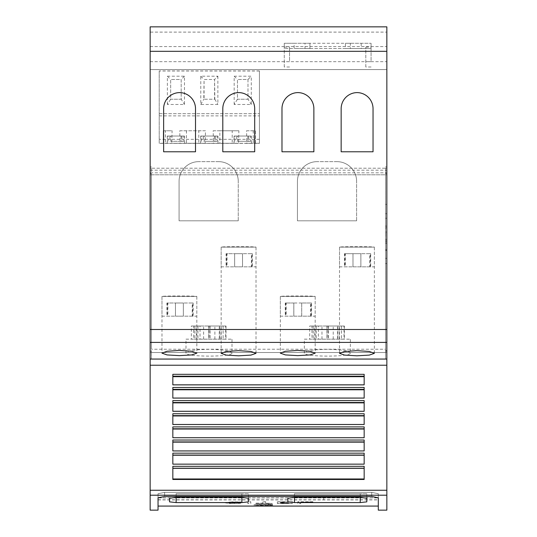 <?xml version="1.0" encoding="UTF-8"?>
<svg xmlns="http://www.w3.org/2000/svg" width="537" height="537" viewBox="0 0 537 537"><rect width="100%" height="100%" fill="white"/><g stroke="black" fill="none" stroke-linecap="round" stroke-linejoin="round"><path stroke-width="0.4" stroke-dasharray="2.69 2.01" d="M378.303 510.15L378.303 493.718L371.732 492.375L164.617 492.375L158.039 493.711L158.039 506.076L158.039 493.711L164.617 492.375L371.732 492.375L378.303 493.711L378.303 506.076L378.303 497.779M378.303 493.718L378.303 497.792L323.73 497.812L158.039 497.812L158.039 493.718L158.039 510.15M228.024 502.84L231.158 502.223L239.69 502.41L241.079 502.122L239.938 502.061L230.078 502.048L225.063 502.84L230.078 503.411L241.079 503.357L228.024 502.84L231.158 502.357L239.69 502.41M225.063 502.84L230.078 503.545L239.69 503.243M253.86 504.981L272.682 505.283L264.016 505.471L254.652 504.968L264.123 504.371L269.977 504.538L267.869 504.84L272.682 504.639L265.969 504.297L253.86 504.981L261.297 505.505L272.682 505.283M304.331 339.162L350.359 339.162L304.331 339.162L304.331 352.93C302.787 357.165 351.903 357.165 350.359 352.93L350.359 339.162M185.983 339.162L232.011 339.162L185.983 339.162L185.983 352.93C184.439 357.165 233.555 357.165 232.011 352.93L232.011 339.162M339.512 247.114L374.356 247.114A17.426 0.45 0 0 0 356.937 246.671A17.426 0.45 0 0 0 339.512 247.114L339.512 266.842L374.356 266.842L374.356 247.114L339.512 247.114L339.512 353.333M339.512 266.842L374.356 266.842M280.334 296.424L315.185 296.424A17.426 0.45 0 0 0 297.76 295.981A17.426 0.45 0 0 0 280.334 296.424L280.334 316.152L315.179 316.152L315.185 296.424L280.334 296.424L280.334 353.145M280.334 316.152L315.179 316.152M221.157 247.114L256.008 247.114A17.426 0.45 0 0 0 238.582 246.671A17.426 0.45 0 0 0 221.157 247.114L221.163 266.842L256.008 266.842L256.008 247.114L221.157 247.114L221.157 353.333M221.163 266.842L256.008 266.842M161.986 296.424L196.831 296.424A17.426 0.45 0 0 0 179.405 295.981A17.426 0.45 0 0 0 161.986 296.424L161.986 316.152L196.831 316.152L196.831 296.424L161.986 296.424L161.986 353.145M161.986 316.152L196.831 316.152M344.439 266.842L352.984 266.842L344.439 266.842L344.439 253.692L352.99 253.692L352.99 266.842L370.698 266.842L370.698 253.692L370.255 253.692L370.255 266.842M344.439 253.692L345.398 253.692L345.398 266.842M285.268 316.152L293.813 316.152L285.268 316.152L285.268 303.002L293.82 303.002L293.82 316.152L311.52 316.152L311.52 303.002L311.077 303.002L311.077 316.152M285.268 303.002L286.221 303.002L286.221 316.152M226.09 266.842L234.642 266.842L226.09 266.842L226.09 253.692L234.642 253.692L234.649 266.842L252.343 266.842L252.343 253.692L251.9 253.692L251.9 266.842M226.09 253.692L227.044 253.692L227.044 266.842M166.913 316.152L175.465 316.152L166.913 316.152L166.913 303.002L175.465 303.002L175.471 316.152L193.166 316.152L193.166 303.002L192.723 303.002L192.723 316.152M166.913 303.002L167.873 303.002L167.873 316.152M169.9 136.036L175.921 136.036L170.826 136.036L170.826 141.298L183.815 141.298L183.815 136.036L175.921 136.036L184.6 136.036L167.242 136.036L181.016 136.036L169.9 136.036L169.9 141.298M236.703 136.036L242.724 136.036L237.629 136.036L237.629 141.298L250.618 141.298L250.618 136.036L242.724 136.036L251.403 136.036L234.045 136.036L247.819 136.036L236.703 136.036L236.703 141.298M203.301 136.036L209.323 136.036L204.228 136.036L204.228 141.298L217.217 141.298L217.217 136.036L209.323 136.036L218.002 136.036L200.643 136.036L214.417 136.036L203.301 136.036L203.301 141.298M304.989 48.545L309.923 48.545L304.989 48.545L304.989 43.289L309.923 43.289L304.989 43.289M350.359 43.289L345.425 43.289L350.359 43.289L350.359 48.545L345.425 48.545L350.359 48.545M385.539 263.553L385.539 204.375L385.539 263.553L386.848 263.553L386.848 204.375L385.539 204.375M386.848 258.331L385.539 258.331L385.539 213.706L386.848 213.706L386.848 258.331L386.848 213.706L386.848 225.929L386.848 213.706L385.539 213.706L385.539 258.331M386.848 232.078L386.848 256.23L386.848 232.078L385.539 232.078L385.539 227.131L386.848 227.131L385.539 227.131L385.539 228.594L386.848 228.594L385.539 228.594L385.539 218.223L386.848 218.223L385.539 218.223L385.539 225.929L386.848 225.929L385.539 225.929L385.539 213.706L385.539 232.078L386.848 232.078M385.539 256.23L385.539 232.078L385.539 233.964L386.848 233.964L385.539 233.964L385.539 235.85L386.848 235.85L385.539 235.85L385.539 240.798L386.848 240.798L385.539 240.798L385.539 239.334L386.848 239.334L385.539 239.334L385.539 249.705L386.848 249.705L385.539 249.705L385.539 241.999L386.848 241.999L385.539 241.999L385.539 250.457L386.848 250.457L385.539 250.457L385.539 243.442L386.848 243.442L385.539 243.442L385.539 256.23L386.848 256.23M386.848 204.375L386.848 263.553M371.074 66.984L365.811 66.984L365.811 47.108L365.811 61.695L371.074 61.695L371.074 47.108L371.074 61.695M365.811 66.984L365.811 61.695M365.811 47.108L371.074 47.108M309.923 43.289L284.281 43.289L294.142 43.289L294.142 48.545L284.281 48.545L309.923 48.545L309.923 43.289L345.425 43.289L345.425 48.545L309.923 48.545L309.923 43.289M294.142 43.289L371.074 43.289L345.425 43.289L345.425 48.545L371.074 48.545L371.074 43.289L371.074 48.545L294.142 48.545M284.281 43.289L284.281 48.545L284.281 43.289M289.537 66.984L284.281 66.984L284.281 47.108L284.281 61.695L289.537 61.695L289.537 47.108L289.537 61.695M284.281 66.984L284.281 61.695M284.281 47.108L289.537 47.108M150.152 510.15L150.152 358.891L386.848 358.891L150.152 358.891L386.848 358.891L150.152 358.891L150.152 352.514L151.461 352.514L150.152 352.514L150.152 359.085L150.152 168.215L150.152 352.514L150.152 351.198L151.461 351.198L150.152 351.198L150.152 359.078L150.152 26.85L150.152 69.588L386.848 69.588L386.848 26.85L386.848 510.15M150.152 32.113L150.152 26.85L386.848 26.85L386.848 69.588L150.152 69.588L150.152 32.113L386.848 32.113M259.425 71.018L159.22 71.018L159.22 143.272L163.302 143.272L163.302 130.773L172.095 130.773L171.786 143.272L186.446 143.272L186.446 130.773L205.496 130.773L205.181 143.272L219.848 143.272L219.848 130.773L238.891 130.773L238.582 143.272L253.249 143.272L253.249 130.773L255.35 130.773L255.35 143.272L259.425 143.272L159.22 143.352L259.425 143.352L259.425 70.944L259.425 143.352M165.403 143.272L171.786 143.272L165.403 143.272L165.403 130.773L172.095 130.773M186.446 130.773L179.754 130.773L180.063 143.272L205.181 143.272L198.804 143.272L198.804 130.773M219.848 130.773L213.155 130.773L213.464 143.272L238.582 143.272L232.206 143.272L232.206 130.773M253.249 130.773L246.557 130.773L246.866 143.272L253.249 143.272M232.206 143.272L219.848 143.272M198.804 143.272L186.446 143.272M209.323 143.272L218.002 143.272L209.323 143.272M242.724 143.272L234.045 143.272L242.724 143.272M175.921 143.272L184.6 143.272L175.921 143.272M204.228 136.036L217.217 136.036M214.417 136.036L214.417 141.298M215.35 136.036L215.35 141.298L204.228 141.298M215.35 141.298L217.217 141.298M237.629 136.036L250.618 136.036M247.819 136.036L247.819 141.298M248.752 136.036L248.752 141.298L237.629 141.298M248.752 141.298L250.618 141.298M170.826 136.036L183.815 136.036M181.016 136.036L181.016 141.298M181.949 136.036L181.949 141.298L183.815 141.298M181.949 141.298L170.826 141.298M159.22 71.018L159.22 143.352M159.22 113.683L259.425 113.683L159.22 113.683M259.425 70.944L159.22 70.944M234.179 104.473L234.179 76.2L251.276 76.2L251.276 104.473L234.179 104.473L237.468 99.217L237.468 79.489L247.987 79.489L247.987 99.217L237.468 99.217L237.468 79.489L247.987 79.489L251.276 76.2M167.376 104.473L167.376 76.2L184.473 76.2L184.473 104.473L167.376 104.473L170.665 99.217L170.665 79.489L181.184 79.489L181.184 99.217L170.665 99.217L170.665 79.489L181.184 79.489L181.184 99.217L184.473 104.473M217.874 76.2L217.874 104.473L200.778 104.473L200.778 76.2L217.874 76.2L214.585 79.489L214.585 99.217L204.067 99.217L204.067 79.489L214.585 79.489L214.834 99.217L203.812 99.217L204.067 79.489L214.585 79.489M234.179 76.2L237.468 79.489M247.987 79.489L247.987 99.217L251.276 104.473M248.235 99.217L237.213 99.217M184.473 76.2L181.184 79.489M167.376 76.2L170.665 79.489M181.432 99.217L170.41 99.217M200.778 76.2L204.067 79.489M214.834 99.217L217.874 104.473M200.778 104.473L203.812 99.217M259.425 139.325L159.22 139.325M163.302 143.272L163.302 130.773L165.403 130.773M179.754 130.773L205.496 130.773M213.155 130.773L238.891 130.773M246.557 130.773L255.35 130.773L255.35 143.272M159.22 115.871L259.425 115.871M179.076 181.365A19.728 19.728 0 0 1 198.804 161.637A19.728 19.728 0 0 0 179.076 181.365L179.076 220.814L179.076 181.365M179.076 220.814L238.253 220.814L179.076 220.814M238.253 220.814L238.253 181.365L238.253 220.814M218.532 161.637L198.804 161.637L218.532 161.637A19.728 19.728 0 0 1 238.253 181.365A19.728 19.728 0 0 0 218.532 161.637M163.631 108.709L163.631 151.776L195.515 151.776L195.515 108.709A16.11 16.11 0 0 0 179.573 92.599A16.11 16.11 0 0 0 163.631 108.709M222.801 108.709L222.801 151.776L254.692 151.776L254.692 108.709A16.11 16.11 0 0 0 238.75 92.599A16.11 16.11 0 0 0 222.801 108.709M297.431 181.365A19.728 19.728 0 0 1 317.152 161.637A19.728 19.728 0 0 0 297.431 181.365L297.431 220.814L297.431 181.365M297.431 220.814L356.608 220.814L297.431 220.814M356.608 220.814L356.608 181.365L356.608 220.814M336.88 161.637L317.152 161.637L336.88 161.637A19.728 19.728 0 0 1 356.608 181.365A19.728 19.728 0 0 0 336.88 161.637M281.979 108.709L281.979 151.776L313.87 151.776L313.87 108.709A16.11 16.11 0 0 0 297.921 92.599A16.11 16.11 0 0 0 281.979 108.709M341.156 108.709L341.156 151.776L373.04 151.776L373.04 108.709A16.11 16.11 0 0 0 357.098 92.599A16.11 16.11 0 0 0 341.156 108.709M226.003 339.162L191.333 339.162L226.003 339.162L226.003 326.013L220.922 326.013L220.922 339.162M214.881 339.162L214.881 326.013L226.003 326.013M214.881 326.013L225.668 326.013L225.668 339.162M219.277 339.162L219.277 326.013L225.668 326.013M223.11 326.013L223.11 339.162M219.277 326.013L208.685 326.013L208.685 339.162M208.685 326.013L196.408 326.013L196.408 339.162M203.61 339.162L203.61 326.013L191.333 326.013L191.333 339.162M191.333 326.013L196.408 326.013M203.61 326.013L193.635 326.013L193.635 339.162M193.635 326.013L200.032 326.013L200.032 339.162M200.032 326.013L209.799 326.013L209.799 339.162M209.799 326.013L220.922 326.013M193.166 316.152L192.212 316.152L192.212 303.002L183.352 303.002L183.365 316.152L175.471 316.152L175.465 303.002L192.723 303.002M192.212 303.002L193.166 303.002M192.212 316.152L183.352 316.152L183.359 303.002L183.365 316.152L183.345 303.002L175.451 303.002L175.458 316.152L175.451 303.002L167.873 303.002M167.356 303.002L167.356 316.152M252.343 266.842L251.39 266.842L251.39 253.692L242.523 253.692L242.536 266.842L234.649 266.842L234.642 253.692L251.9 253.692M251.39 253.692L252.343 253.692M251.39 266.842L242.523 266.842L242.529 253.692L242.536 266.842L242.516 253.692L234.629 253.692L234.635 266.842L234.629 253.692L227.044 253.692M226.533 253.692L226.533 266.842M344.351 339.162L309.681 339.162L344.351 339.162L344.351 326.013L339.277 326.013L339.277 339.162M333.229 339.162L333.229 326.013L344.351 326.013M333.229 326.013L344.022 326.013L344.022 339.162M337.625 339.162L337.625 326.013L344.022 326.013M341.465 326.013L341.465 339.162M337.625 326.013L327.04 326.013L327.04 339.162M327.04 326.013L314.763 326.013L314.763 339.162M321.965 339.162L321.965 326.013L309.681 326.013L309.681 339.162M309.681 326.013L314.763 326.013M321.965 326.013L311.99 326.013L311.99 339.162M311.99 326.013L318.381 326.013L318.381 339.162M318.381 326.013L328.154 326.013L328.154 339.162M328.154 326.013L339.277 326.013M311.077 303.002L301.7 303.002L301.7 316.152L293.82 316.152L293.806 303.002L293.806 316.152M311.52 316.152L301.7 316.152L301.707 303.002L310.567 303.002L310.567 316.152M310.567 303.002L311.52 303.002M301.693 316.152L301.693 303.002L301.713 316.152M301.713 303.002L293.826 303.002L293.826 316.152M293.826 303.002L286.221 303.002M285.711 303.002L285.711 316.152M301.693 303.002L293.806 303.002M370.698 266.842L352.997 266.842L352.99 253.692L360.877 253.692L360.877 266.842L360.871 253.692L370.255 253.692M352.997 253.692L369.738 253.692L369.738 266.842M369.738 253.692L370.698 253.692M360.884 253.692L360.884 266.842L360.891 253.692M352.997 266.842L352.984 253.692L352.977 266.842M344.882 253.692L344.882 266.842M345.398 253.692L352.984 253.692M232.011 352.93C230.695 350.789 223.023 349.58 208.994 349.305C194.965 349.58 187.292 350.789 185.983 352.93M350.359 352.93C349.043 350.789 341.378 349.58 327.348 349.305C313.319 349.58 305.647 350.789 304.331 352.93M150.152 359.085L386.848 359.085L386.848 351.198L386.848 352.514L385.539 352.514L386.848 352.514L385.539 352.514L385.539 174.787L386.848 174.787L150.152 174.787L385.539 174.787L385.539 173.471L385.539 351.198L386.848 351.198L385.539 351.198L385.539 352.514L386.848 352.514L150.152 352.514L385.539 352.514L151.461 352.514L385.539 352.514L385.539 359.085L385.539 351.198L385.539 352.514L151.461 352.514L151.461 173.471L151.461 351.198L150.152 351.198L150.152 173.471L151.461 173.471L150.152 173.471L150.152 172.813L386.848 172.813L386.848 168.215L385.539 168.215L386.848 168.215L385.539 168.215L385.539 350.54L385.539 166.9L386.848 166.9L386.848 168.215L150.152 168.215L151.461 168.215L150.152 168.215L151.461 168.215L151.461 349.225L385.539 349.225M312.93 501.78L297.787 501.78L297.787 503.451L300.747 503.451L300.747 502.115L312.93 502.115L297.787 501.907L297.787 503.578L300.747 503.578L300.747 502.243L312.93 501.907M272.682 505.149L264.016 505.337L254.652 504.834L264.123 504.236L269.977 504.404L267.869 504.706L272.682 504.505L265.969 504.162L253.86 504.847M239.69 503.109L231.158 503.156L228.024 502.706M239.69 502.276L241.079 501.988L232.36 501.84L225.063 502.706M247.819 501.78L247.819 503.451L250.779 503.451L250.779 501.78L247.819 501.78L247.819 503.578L250.779 503.578L250.779 501.907L247.819 501.907M255.76 503.451L272.313 503.451L265.687 503.176L265.687 501.78L262.734 501.78L262.734 503.176L255.76 503.176L255.76 503.578L272.313 503.578L265.687 503.31L265.687 501.907L262.734 501.907L262.734 503.31L255.76 503.578M277.361 501.78L277.361 503.451L292.537 503.451L280.321 503.176L280.321 502.807L288.57 502.807L280.321 502.504L280.321 502.115L292.537 501.78L277.361 501.78L277.361 503.578L292.537 503.578L280.321 503.31L280.321 502.941L288.57 502.941L280.321 502.639L280.321 502.243L292.537 501.907L277.361 501.907M158.039 499.779L378.303 499.779M176.123 493.678L241.872 493.678L176.123 493.678L176.123 497.282L176.123 493.678M248.443 493.678L241.872 493.678L248.443 493.678L248.443 498.329L248.443 493.678M169.544 498.329L169.544 501.86M294.471 493.678L360.22 493.678L294.471 493.678L294.471 497.282L294.471 493.678M366.798 501.86L366.798 493.678L360.22 493.678L366.798 493.678L366.798 498.329M287.899 498.329L287.899 501.86M158.039 499.907L378.303 499.907M158.039 497.94L378.303 497.94M323.73 497.94L323.73 499.907L323.73 497.94M378.303 497.786L371.732 496.45L164.617 496.45L158.039 497.786L158.039 493.718L158.039 497.779M364.167 464.156L364.167 453.174L364.167 455.061L364.167 453.174L172.833 453.174L172.833 464.156L364.167 464.156L364.167 455.061L364.167 464.156M364.167 450.946L364.167 440.031L364.167 441.917L364.167 440.031L172.833 440.031L172.833 450.946L364.167 450.946L364.167 441.917L364.167 450.946M364.167 437.736L364.167 426.895L364.167 428.774L364.167 426.895L172.833 426.895L172.833 437.736L364.167 437.736L364.167 428.774L364.167 437.736M364.167 424.519L364.167 413.752L364.167 415.631L364.167 413.752L172.833 413.752L172.833 424.519L364.167 424.519L364.167 415.631L364.167 424.519M364.167 411.308L364.167 400.609L364.167 402.495L364.167 400.609L172.833 400.609L172.833 411.308L364.167 411.308L364.167 402.495L364.167 411.308M364.167 398.098L364.167 387.466L364.167 389.352L364.167 387.466L172.833 387.466L172.833 398.098L364.167 398.098L364.167 389.352L364.167 398.098M364.167 384.881L364.167 374.323L364.167 376.209L364.167 374.323L172.833 374.323L172.833 384.881L364.167 384.881L364.167 376.209L364.167 384.881M364.167 466.317L364.167 479.474L364.167 466.317L172.833 466.317L172.833 479.474L172.833 478.984L364.167 478.984L364.167 466.317M172.833 478.984L172.833 466.317L172.833 479.474L364.167 479.474L364.167 478.984M172.833 455.235L172.833 464.136L172.833 455.061L364.167 455.235M172.833 442.139L172.833 450.919L172.833 441.917L364.167 442.139M172.833 429.043L172.833 437.702L172.833 428.774L364.167 429.043M172.833 415.953L172.833 424.492L172.833 415.631L364.167 415.953M172.833 402.857L172.833 411.275L172.833 402.495L172.833 402.857L364.167 402.857M172.833 389.768L172.833 398.058L172.833 389.352L172.833 389.768L364.167 389.768M172.833 376.672L172.833 384.841L172.833 376.209L172.833 376.672L364.167 376.672M172.833 468.324L364.167 468.324M172.833 464.136L364.167 464.136M172.833 450.919L364.167 450.919M172.833 437.702L364.167 437.702M172.833 424.492L364.167 424.492M172.833 411.275L364.167 411.275M172.833 398.058L364.167 398.058M172.833 384.841L364.167 384.841M150.152 170.189L386.848 170.189M385.539 350.54L386.848 350.54L386.848 166.9L385.539 166.9L385.539 168.215L151.461 168.215L151.461 166.9L150.152 166.9L151.461 166.9L151.461 349.225M386.848 359.085L386.848 352.514L150.152 352.514L151.461 352.514L151.461 359.085L151.461 351.198L150.152 351.198L150.152 350.54L151.461 350.54M386.848 350.54L386.848 351.198L385.539 351.198L386.848 351.198L386.848 172.813M385.539 173.471L386.848 173.471L385.539 173.471M150.152 172.813L150.152 350.54M150.152 26.85L386.848 26.85L150.152 26.85M150.152 46.578L386.848 46.578M150.152 61.695L386.848 61.695M371.732 492.375L371.732 496.45L371.732 492.375M164.617 492.375L164.617 496.45L164.617 492.375M158.039 493.718L158.039 497.792M361.206 43.289L361.206 48.545M150.152 329.49L386.848 329.49M210.021 326.013L210.021 339.162M197.931 326.013L197.931 339.162M194.871 326.013L194.871 339.162M208.571 326.013L208.571 339.162M219.546 326.013L219.546 339.162M328.375 326.013L328.375 339.162M316.28 326.013L316.28 339.162M313.225 326.013L313.225 339.162M326.926 326.013L326.926 339.162M337.901 326.013L337.901 339.162M150.152 342.405L386.848 342.405M241.872 493.678L241.872 497.282L241.872 493.678M360.22 493.678L360.22 497.282L360.22 493.678M172.833 468.204L364.167 468.204M172.833 455.061L364.167 455.061M172.833 441.917L364.167 441.917M172.833 428.774L364.167 428.774M172.833 415.631L364.167 415.631M172.833 402.495L364.167 402.495M172.833 389.352L364.167 389.352M172.833 376.209L364.167 376.209M150.152 495.208L386.848 495.208M150.152 490.254L386.848 490.254M150.152 365.234L386.848 365.234M374.356 247.114L374.356 353.333M315.185 296.424L315.185 353.145M256.008 247.114L256.008 353.333M196.831 296.424L196.831 353.145M168.034 141.298L168.034 136.036M234.837 141.298L234.837 136.036M201.435 141.298L201.435 136.036M218.002 143.272L218.002 136.036M251.403 143.272L251.403 136.036M184.6 143.272L184.6 136.036M167.242 143.272L167.242 136.036M234.045 143.272L234.045 136.036M200.643 143.272L200.643 136.036"/><path stroke-width="0.81" d="M386.848 495.208L386.848 510.15L378.303 510.15L378.303 497.792L371.732 496.45L164.617 496.45L158.039 497.786L158.039 510.15L150.152 510.15L150.152 495.208L386.848 495.208L386.848 26.85L150.152 26.85L150.152 51.304L386.848 51.304M176.123 502.578L169.544 501.86L169.544 498.329L176.123 497.282L241.872 497.282L248.443 498.329L248.443 501.86L241.872 502.578L176.123 502.578L176.123 497.282M294.471 502.578L287.899 501.86L287.899 498.329L294.471 497.282L360.22 497.282L366.798 498.329L366.798 501.86L360.22 502.578L294.471 502.578L294.471 497.282M378.303 506.076L158.039 506.076M356.937 350.641L369.295 351.46L374.356 353.333L369.295 355.098L356.937 355.809L344.573 355.098L339.512 353.333L344.573 351.46L356.937 350.641M297.76 350.439L310.124 351.258L315.185 353.145L310.118 354.923L297.76 355.635L285.395 354.923L280.334 353.145L285.395 351.258L297.76 350.439M238.582 350.641L250.947 351.46L256.008 353.333L250.94 355.098L238.582 355.809L226.225 355.098L221.157 353.333L226.225 351.46L238.582 350.641M179.405 350.439L191.769 351.258L196.831 353.145L191.769 354.923L179.405 355.635L167.047 354.923L161.986 353.145L167.047 351.258L179.405 350.439M163.631 151.776L163.631 108.709A16.11 16.11 0 0 1 179.573 92.599A16.11 16.11 0 0 1 195.515 108.709L195.515 151.776L163.631 151.776M222.801 151.776L222.801 108.709A16.11 16.11 0 0 1 238.75 92.599A16.11 16.11 0 0 1 254.692 108.709L254.692 151.776L222.801 151.776M281.979 151.776L281.979 108.709A16.11 16.11 0 0 1 297.921 92.599A16.11 16.11 0 0 1 313.87 108.709L313.87 151.776L281.979 151.776M341.156 151.776L341.156 108.709A16.11 16.11 0 0 1 357.098 92.599A16.11 16.11 0 0 1 373.04 108.709L373.04 151.776L341.156 151.776M150.152 51.304L150.152 359.078L386.848 359.078M248.443 498.329L248.443 501.86M364.167 374.323L364.167 384.881L172.833 384.881L172.833 374.323L364.167 374.323M364.167 387.466L364.167 398.098L172.833 398.098L172.833 387.466L364.167 387.466M364.167 400.609L364.167 411.308L172.833 411.308L172.833 400.609L364.167 400.609M364.167 413.752L364.167 424.519L172.833 424.519L172.833 413.752L364.167 413.752M364.167 426.895L364.167 437.736L172.833 437.736L172.833 426.895L364.167 426.895M364.167 440.031L364.167 450.946L172.833 450.946L172.833 440.031L364.167 440.031M364.167 453.174L364.167 464.156L172.833 464.156L172.833 453.174L364.167 453.174M364.167 466.317L364.167 479.474L172.833 479.474L172.833 466.317L364.167 466.317M172.833 415.953L364.167 415.953M172.833 424.492L364.167 424.492M172.833 429.043L364.167 429.043M172.833 437.702L364.167 437.702M172.833 442.139L364.167 442.139M172.833 450.919L364.167 450.919M172.833 455.235L364.167 455.235M172.833 464.136L364.167 464.136M172.833 468.324L364.167 468.324M172.833 478.984L364.167 478.984M172.833 376.672L364.167 376.672M172.833 384.841L364.167 384.841M172.833 389.768L364.167 389.768M172.833 398.058L364.167 398.058M172.833 402.857L364.167 402.857M172.833 411.275L364.167 411.275M150.152 359.078L150.152 495.208M150.152 329.49L386.848 329.49M150.152 342.405L386.848 342.405M241.872 497.282L241.872 502.578M360.22 497.282L360.22 502.578M172.833 415.631L364.167 415.631M172.833 428.774L364.167 428.774M172.833 441.917L364.167 441.917M172.833 455.061L364.167 455.061M172.833 468.204L364.167 468.204M172.833 376.209L364.167 376.209M172.833 389.352L364.167 389.352M172.833 402.495L364.167 402.495M150.152 365.234L386.848 365.234M150.152 490.254L386.848 490.254"/></g></svg>

